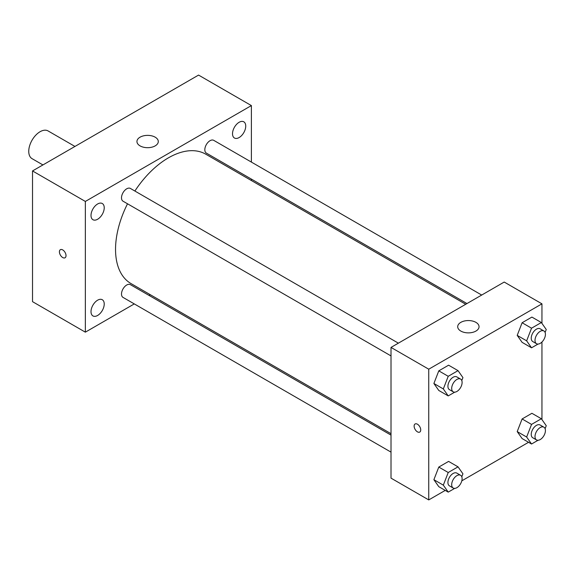 <?xml version="1.0" encoding="UTF-8"?>
<svg xmlns="http://www.w3.org/2000/svg" width="575" height="575" viewBox="0 0 575 575"><rect width="100%" height="100%" fill="white"/><g stroke="black" fill="none" stroke-linecap="round" stroke-linejoin="round"><path stroke-width="0.86" d="M74.951 146.445L48.077 130.935A16.007 9.243 120 0 0 35.736 135.226A16.007 9.243 120 0 0 28.75 151.333A16.007 9.243 120 0 0 32.063 158.664L42.931 164.932M134.291 303.909L85.352 332.163L32.523 301.659L32.523 170.94L198.562 75.081L251.39 105.584L251.39 162.093M239.128 122.281A9.351 5.398 120 0 0 233.019 130.525A9.351 5.398 120 0 0 234.449 138.014A9.351 5.398 120 0 0 243.8 132.617A9.351 5.398 120 0 0 243.8 121.821A9.351 5.398 120 0 0 239.128 122.281M97.621 203.981A9.351 5.398 120 0 0 91.511 212.225A9.351 5.398 120 0 0 92.942 219.715A9.351 5.398 120 0 0 102.292 214.317A9.351 5.398 120 0 0 102.292 203.521A9.351 5.398 120 0 0 97.621 203.981M97.621 300.193A9.351 5.398 120 0 0 91.511 308.43A9.351 5.398 120 0 0 92.942 315.927A9.351 5.398 120 0 0 102.292 310.529A9.351 5.398 120 0 0 102.292 299.733A9.351 5.398 120 0 0 97.621 300.193M85.352 332.163L85.352 201.444L32.523 170.94M85.352 201.444L251.39 105.584M155.164 145.885A10.673 6.16 180 0 1 143.534 147.222A10.673 6.16 180 0 1 136.943 141.529A10.673 6.16 180 0 1 147.617 135.369A10.673 6.16 180 0 1 158.29 141.529A10.673 6.16 180 0 1 155.164 145.885M150.262 294.688L149.018 295.406M66.017 255.638A4.672 2.695 60 0 1 65.047 257.772A4.672 2.695 60 0 1 60.375 255.077A4.672 2.695 60 0 1 60.375 249.687A4.672 2.695 60 0 1 63.976 250.937A4.672 2.695 60 0 1 66.017 255.638M65.047 257.772A4.672 2.695 60 0 1 60.382 255.077A4.672 2.695 60 0 1 60.382 249.687M251.39 179.098L251.39 180.536M481.699 295.054L213.713 140.336A7.367 4.255 120 0 0 210.033 140.702A7.367 4.255 120 0 0 204.822 149.723A7.367 4.255 120 0 0 206.353 153.094L466.965 303.557M391.014 435.117L130.396 284.654A7.367 4.255 120 0 0 126.708 285.02A7.367 4.255 120 0 0 121.505 294.033A7.367 4.255 120 0 0 123.028 297.412L391.014 452.13M398.374 343.16L130.396 188.442A7.367 4.255 120 0 0 126.708 188.808A7.367 4.255 120 0 0 121.9 195.299A7.367 4.255 120 0 0 123.028 201.2L391.014 355.918M127.513 203.787A74.714 43.132 120 0 0 115.539 249.37A74.714 43.132 120 0 0 131.014 283.576L391.014 433.687M465.728 304.276L205.728 154.172A74.714 43.132 120 0 0 134.881 191.029M445.244 490.396L428.749 499.919L391.014 478.134L391.014 347.415L504.217 282.052L541.952 303.837L541.952 323.402M528.562 442.29L461.811 480.829M522.107 342.355L517.205 335.383L522.107 322.748L531.911 317.084L522.107 322.748L517.205 335.383L522.107 342.355L531.544 347.803L526.643 340.831L531.544 328.196L541.348 322.532L546.25 329.511L545.107 332.451M438.79 486.673L433.888 479.694L438.79 467.065L448.593 461.402L438.79 467.065L433.888 479.694L438.79 486.673L448.227 492.121L443.325 485.142L448.227 472.506L458.031 466.85L462.933 473.822L461.79 476.768M541.952 342.017L541.952 419.606M428.749 499.919L428.749 369.2L541.952 303.837M522.107 438.567L517.205 431.595L522.107 418.959L531.911 413.296L522.107 418.959L517.205 431.595L522.107 438.567L531.544 444.015L526.643 437.036L531.544 424.408L541.348 418.744L546.25 425.716L545.107 428.662M438.79 390.461L433.888 383.489L438.79 370.853L448.593 365.19L438.79 370.853L433.888 383.489L438.79 390.461L448.227 395.909L443.325 388.93L448.227 376.302L458.031 370.638L462.933 377.61L461.79 380.557M428.749 369.2L391.014 347.415M460.827 331.071A10.673 6.16 180 0 1 457.7 326.715A10.673 6.16 180 0 1 468.373 320.555A10.673 6.16 180 0 1 479.047 326.715A10.673 6.16 180 0 1 472.456 332.408A10.673 6.16 180 0 1 460.827 331.071M420.728 429.927A4.672 2.695 60 0 1 419.764 432.069A4.672 2.695 60 0 1 415.092 429.374A4.672 2.695 60 0 1 415.092 423.976A4.672 2.695 60 0 1 418.693 425.227A4.672 2.695 60 0 1 420.728 429.927M419.764 432.069A4.672 2.695 60 0 1 415.092 429.367A4.672 2.695 60 0 1 415.092 423.976M454.696 392.172L448.227 395.909M460.582 379.076L456.809 376.898A7.367 4.255 120 0 0 451.131 378.868A7.367 4.255 120 0 0 447.918 386.278A7.367 4.255 120 0 0 449.442 389.649L453.215 391.827A7.367 4.255 120 0 0 460.582 387.579A7.367 4.255 120 0 0 460.582 379.076A7.367 4.255 120 0 0 454.904 381.045A7.367 4.255 120 0 0 451.691 388.456A7.367 4.255 120 0 0 453.215 391.827M443.325 388.93L433.888 383.489M448.227 376.302L438.79 370.853M458.031 370.638L448.593 365.19M538.013 344.066L531.544 347.803M543.9 330.97L540.126 328.792A7.367 4.255 120 0 0 534.455 330.762A7.367 4.255 120 0 0 531.235 338.172A7.367 4.255 120 0 0 532.766 341.543L536.54 343.728A7.367 4.255 120 0 0 543.9 339.473A7.367 4.255 120 0 0 543.9 330.97A7.367 4.255 120 0 0 538.229 332.939A7.367 4.255 120 0 0 535.009 340.357A7.367 4.255 120 0 0 536.54 343.728M526.643 340.831L517.205 335.383M531.544 328.196L522.107 322.748M541.348 322.532L531.911 317.084M454.696 488.383L448.227 492.121M460.582 475.281L456.809 473.103A7.367 4.255 120 0 0 451.131 475.079A7.367 4.255 120 0 0 447.918 482.49A7.367 4.255 120 0 0 449.442 485.861L453.215 488.038A7.367 4.255 120 0 0 460.582 483.791A7.367 4.255 120 0 0 460.582 475.281A7.367 4.255 120 0 0 454.904 477.257A7.367 4.255 120 0 0 451.691 484.668A7.367 4.255 120 0 0 453.215 488.038M443.325 485.142L433.888 479.694M448.227 472.506L438.79 467.065M458.031 466.85L448.593 461.402M538.013 440.277L531.544 444.015M543.9 427.182L540.126 425.004A7.367 4.255 120 0 0 534.455 426.973A7.367 4.255 120 0 0 531.235 434.384A7.367 4.255 120 0 0 532.766 437.755L536.54 439.933A7.367 4.255 120 0 0 543.9 435.685A7.367 4.255 120 0 0 543.9 427.182A7.367 4.255 120 0 0 538.229 429.151A7.367 4.255 120 0 0 535.009 436.562A7.367 4.255 120 0 0 536.54 439.933M526.643 437.036L517.205 431.595M531.544 424.408L522.107 418.959M541.348 418.744L531.911 413.296"/></g></svg>
